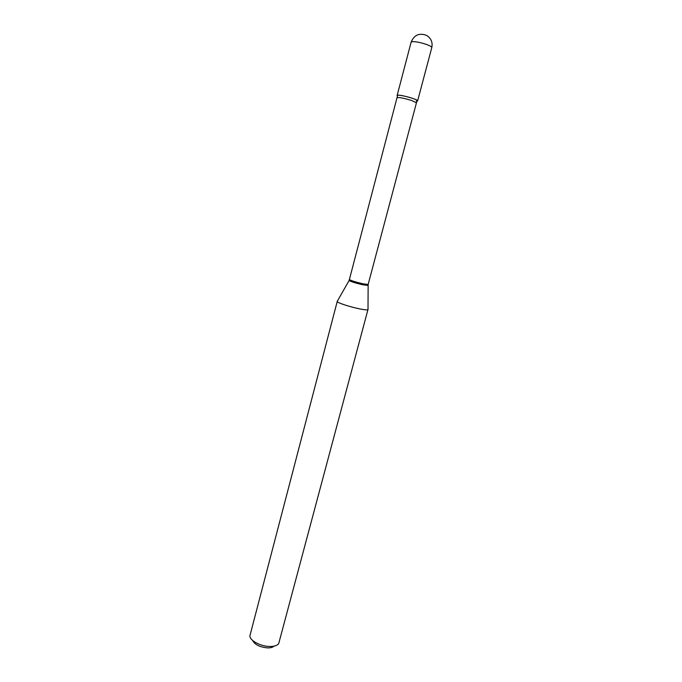 <?xml version="1.0" encoding="UTF-8"?>
<svg xmlns="http://www.w3.org/2000/svg" width="682" height="682" viewBox="0 0 682 682"><rect width="100%" height="100%" fill="white"/><g stroke="black" fill="none" stroke-linecap="round" stroke-linejoin="round"><path stroke-width="1.02" d="M416.25 101.089L417.631 100.834C418.509 99.76 403.002 95.173 398.433 95.165L397.146 95.42L411.127 42.148L412.491 41.611C416.208 41.593 420.956 42.574 426.753 44.552C430.154 45.839 431.834 46.862 431.791 47.604C432.84 42.344 431.101 38.269 426.582 35.396C419.285 32.685 414.136 34.935 411.127 42.148M397.197 97.739C398.987 97.202 403.795 98.123 411.613 100.484L416.446 102.82L417.094 101.072C418.45 100.774 416.915 99.862 412.499 98.327C405.04 95.787 394.801 94.142 397.495 95.898L349.15 280.413M274.07 646.127C272.834 647.32 270.72 647.917 267.728 647.9C259.833 647.175 254.804 644.695 252.63 640.466M368.007 309.381L278.708 643.586C277.293 645.522 274.36 646.485 269.893 646.476C260.882 646.502 249.825 640.645 249.859 635.965L337.283 301.265M368.058 309.602L368.007 309.688C367.334 310.131 364.52 309.85 359.542 308.852C349.977 306.934 337.079 302.706 337.13 301.538L337.13 301.427M416.446 102.82L368.144 284.479L363.029 283.814C355.322 281.973 350.804 280.549 349.465 279.543M367.99 285.391L362.833 284.812C355.382 283.047 350.804 281.623 349.09 280.532L337.13 301.538M431.791 47.604L417.631 100.834M368.144 284.479L368.007 309.688"/></g></svg>
